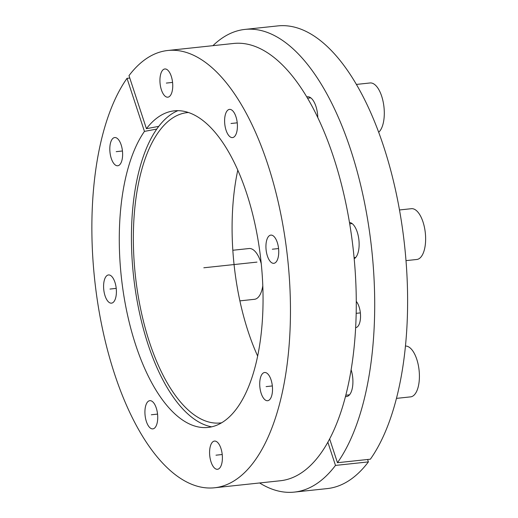 <?xml version="1.0" encoding="UTF-8"?>
<svg xmlns="http://www.w3.org/2000/svg" width="518" height="518" viewBox="0 0 518 518"><rect width="100%" height="100%" fill="white"/><g stroke="black" fill="none" stroke-linecap="round" stroke-linejoin="round"><path stroke-width="0.78" d="M177.907 110.664A160.308 70.759 -96.1 0 0 133.463 275.291A160.308 70.759 -96.1 0 0 211.648 426.826M259.615 482.964A232.66 102.7 -96.1 0 0 294.334 492.1A232.66 102.7 -96.1 0 0 335.483 465.417L327.849 442.197M329.636 438.901L337.464 462.71A232.66 102.7 -96.1 0 0 363.338 196.905A232.66 102.7 -96.1 0 0 244.949 29.409A232.66 102.7 -96.1 0 0 212.943 45.668M355.633 327.661A14.187 6.261 -96.1 0 0 355.639 327.661A14.187 6.261 -96.1 0 0 356.008 327.596A14.187 6.261 -96.1 0 0 360.541 316.53A14.187 6.261 -96.1 0 0 356.274 301.379M317.799 117.534A18.441 8.139 -96.1 0 0 307.53 96.775A18.441 8.139 -96.1 0 0 307.051 96.86A18.441 8.139 -96.1 0 0 306.805 96.931M354.189 258.728A18.441 8.139 -96.1 0 0 358.793 239.031A18.441 8.139 -96.1 0 0 349.482 222.487M345.467 396.523A18.441 8.139 -96.1 0 0 346.548 396.568A18.441 8.139 -96.1 0 0 347.028 396.484A18.441 8.139 -96.1 0 0 351.113 369.742M294.334 492.1L327.246 488.591A232.66 102.7 83.9 0 0 368.395 461.901L367.599 459.492M237.794 170.124A156.054 68.881 -96.1 0 0 257.64 356.067M244.949 29.409L277.862 25.9A232.66 102.7 83.9 0 1 396.244 193.395A232.66 102.7 83.9 0 1 370.37 459.201L337.464 462.71M368.395 461.901L335.483 465.417M221.581 422.798A156.054 68.881 83.9 0 1 220.383 422.953A156.054 68.881 83.9 0 1 135.327 275.09A156.054 68.881 83.9 0 1 187.263 112.613A156.054 68.881 83.9 0 1 188.468 112.51M146.432 128.684A159.188 70.267 83.9 0 1 171.581 111.247A159.188 70.267 83.9 0 1 261.04 261.674A159.188 70.267 83.9 0 1 205.342 427.596A159.188 70.267 83.9 0 1 126.528 310.295A159.188 70.267 83.9 0 1 144.451 131.391L127.014 78.335A219.891 97.06 -96.1 0 0 102.629 329.552A219.891 97.06 -96.1 0 0 214.504 487.781A219.891 97.06 -96.1 0 0 287.678 258.832A219.891 97.06 -96.1 0 0 167.832 50.486A219.891 97.06 -96.1 0 0 128.988 75.634L146.432 128.684L158.767 126.36M118.091 165.695A14.187 6.261 -96.1 0 0 122.397 150.57A14.187 6.261 -96.1 0 0 114.711 137.548A14.187 6.261 -96.1 0 0 114.342 137.613A14.187 6.261 -96.1 0 0 110.036 152.739A14.187 6.261 -96.1 0 0 117.722 165.76A14.187 6.261 -96.1 0 0 118.091 165.695M111.869 303.088A14.187 6.261 -96.1 0 0 116.174 287.963A14.187 6.261 -96.1 0 0 108.489 274.941A14.187 6.261 -96.1 0 0 108.12 275.006A14.187 6.261 -96.1 0 0 103.814 290.132A14.187 6.261 -96.1 0 0 111.499 303.153A14.187 6.261 -96.1 0 0 111.869 303.088M153.198 428.813A14.187 6.261 -96.1 0 0 157.504 413.688A14.187 6.261 -96.1 0 0 149.819 400.667A14.187 6.261 -96.1 0 0 149.449 400.731A14.187 6.261 -96.1 0 0 145.144 415.857A14.187 6.261 -96.1 0 0 152.829 428.878A14.187 6.261 -96.1 0 0 153.198 428.813M217.864 469.224A14.187 6.261 -96.1 0 0 222.17 454.098A14.187 6.261 -96.1 0 0 214.484 441.077A14.187 6.261 -96.1 0 0 214.115 441.142A14.187 6.261 -96.1 0 0 209.809 456.267A14.187 6.261 -96.1 0 0 217.495 469.289A14.187 6.261 -96.1 0 0 217.864 469.224M267.987 400.647A14.187 6.261 -96.1 0 0 272.293 385.521A14.187 6.261 -96.1 0 0 264.607 372.5A14.187 6.261 -96.1 0 0 264.238 372.565A14.187 6.261 -96.1 0 0 259.939 387.691A14.187 6.261 -96.1 0 0 267.618 400.712A14.187 6.261 -96.1 0 0 267.987 400.647M274.21 263.254A14.187 6.261 -96.1 0 0 278.516 248.128A14.187 6.261 -96.1 0 0 270.83 235.107A14.187 6.261 -96.1 0 0 270.461 235.172A14.187 6.261 -96.1 0 0 266.155 250.298A14.187 6.261 -96.1 0 0 273.841 263.319A14.187 6.261 -96.1 0 0 274.21 263.254M232.88 137.529A14.187 6.261 -96.1 0 0 237.186 122.403A14.187 6.261 -96.1 0 0 229.5 109.382A14.187 6.261 -96.1 0 0 229.131 109.447A14.187 6.261 -96.1 0 0 224.831 124.573A14.187 6.261 -96.1 0 0 232.511 137.594A14.187 6.261 -96.1 0 0 232.88 137.529M168.214 97.119A14.187 6.261 -96.1 0 0 172.52 81.993A14.187 6.261 -96.1 0 0 164.834 68.972A14.187 6.261 -96.1 0 0 164.465 69.036A14.187 6.261 -96.1 0 0 160.159 84.162A14.187 6.261 -96.1 0 0 167.845 97.183A14.187 6.261 -96.1 0 0 168.214 97.119M167.832 50.486L233.65 43.46A219.891 97.06 83.9 0 1 353.496 251.806A219.891 97.06 83.9 0 1 280.322 480.756L214.504 487.781M129.785 78.043L127.014 78.335M156.792 129.06L144.451 131.391M232.828 250.259L249.048 248.53A25.537 11.273 83.9 0 1 261.247 263.675M262.794 285.781A25.537 11.273 83.9 0 1 255.134 299.19A25.537 11.273 -96.1 0 1 254.467 299.307L239.879 300.867M405.445 346.063A25.537 11.273 83.9 0 1 419.043 369.839A25.537 11.273 83.9 0 1 411.253 396.756A25.537 11.273 -96.1 0 1 410.593 396.872L396.451 398.381M399.495 209.965L411.389 208.696A25.537 11.273 83.9 0 1 425.226 232.135A25.537 11.273 83.9 0 1 417.476 259.363A25.537 11.273 -96.1 0 1 416.809 259.479L406.002 260.632M356.416 84.421L370.066 82.964A25.537 11.273 83.9 0 1 383.45 103.367A25.537 11.273 83.9 0 1 378.69 132.252M256.986 262.108L203.82 267.78M360.36 312.891L356.177 313.338M172.565 82.414L166.343 83.081M237.231 122.824L231.009 123.491M278.561 248.549L272.339 249.216M272.339 385.942L266.116 386.609M222.216 454.519L215.987 455.186M157.55 414.109L151.321 414.776M116.22 288.384L109.997 289.05M122.442 150.991L116.213 151.657M349.514 394.826L345.804 395.221M352.117 223.582L349.708 223.834M355.73 257.433L354.085 257.608M310.794 97.857L307.556 98.2"/></g></svg>
